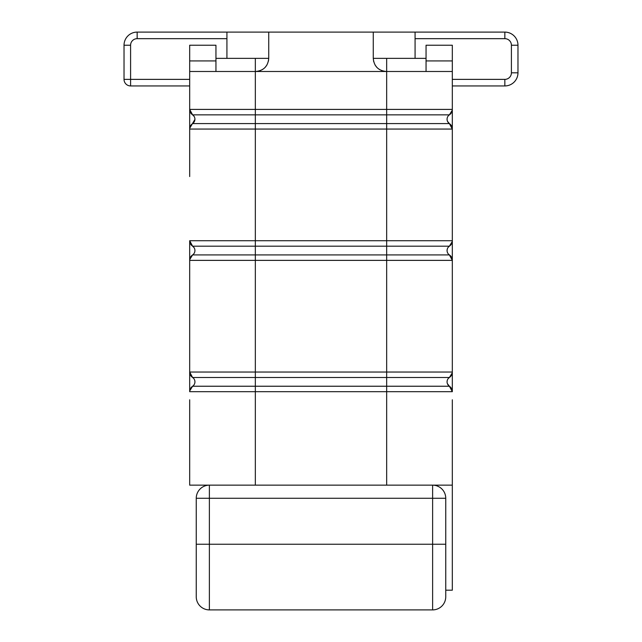 <?xml version="1.0" encoding="UTF-8"?>
<svg xmlns="http://www.w3.org/2000/svg" width="642" height="642" viewBox="0 0 642 642"><rect width="100%" height="100%" fill="white"/><g stroke="black" fill="none" stroke-linecap="round" stroke-linejoin="round"><path stroke-width="0.96" d="M452.321 399.789L452.321 590.199L445.749 590.199L445.749 596.771L445.749 498.28L432.62 498.28L432.62 485.151L189.679 485.151L189.679 399.789M415.077 38.664L504.845 38.664L504.845 32.1A13.129 13.129 0 0 1 517.974 45.229A13.129 13.129 0 0 0 504.845 32.1L415.077 32.1L415.077 58.366L426.055 58.366M215.945 58.366L226.923 58.366L226.923 32.1L137.155 32.1L137.155 38.664L226.923 38.664M189.679 97.761L189.679 85.94L130.591 85.94A6.564 6.564 0 0 1 124.026 79.375A6.564 6.564 0 0 0 130.591 85.94L130.591 79.375L124.026 79.375L124.026 45.229A13.129 13.129 0 0 1 137.155 32.1M504.845 38.664A6.564 6.564 0 0 1 511.409 45.229L517.974 45.229L517.974 72.811A13.129 13.129 0 0 1 504.845 85.94L452.321 85.94L452.321 97.761M439.184 486.909L437.041 485.914L439.184 486.909M434.12 485.232L432.62 485.151A13.129 13.129 0 0 1 445.749 498.28M445.749 596.771A13.129 13.129 0 0 1 432.62 609.9L209.38 609.9L209.38 498.28L196.251 498.28A13.129 13.129 0 0 1 209.38 485.151L209.38 498.28L432.62 498.28L432.62 544.239L445.749 544.239M209.38 609.9A13.129 13.129 0 0 1 196.251 596.771A13.129 13.129 0 0 0 209.38 609.9A13.129 13.129 0 0 1 196.251 596.771L196.251 498.28A13.129 13.129 0 0 1 209.38 485.151M255.339 485.151L255.339 391.692L189.679 391.692L189.679 372.039L192.6 377.496L255.339 377.496L255.339 260.371L189.679 260.371L189.679 372.039L189.679 260.371A6.564 6.564 0 0 1 192.6 254.914L189.735 259.545M189.679 176.55L189.679 45.229L215.945 45.229L215.945 71.495M194.061 247.643L192.6 246.183A6.564 6.564 0 0 1 189.679 240.718L189.679 260.371A6.564 6.564 0 0 1 192.6 254.914A5.256 5.256 0 0 0 192.6 246.183L255.339 246.183L255.339 129.058L189.679 129.058A6.564 6.564 0 0 1 192.6 123.593A5.256 5.256 0 0 0 192.6 114.862L449.4 114.862A6.564 6.564 0 0 0 452.321 109.405L452.321 129.058L449.4 123.593A5.256 5.256 0 0 1 449.4 114.862L452.265 110.231M452.321 176.55L452.321 260.371L449.4 254.914A5.256 5.256 0 0 1 449.4 246.183A6.564 6.564 0 0 0 452.321 240.718L452.321 129.058A6.564 6.564 0 0 0 449.4 123.593A5.256 5.256 0 0 1 449.4 114.862L448.822 115.303M451.141 387.937L451.671 388.851M190.024 374.134L189.687 372.159M192.6 254.914L255.339 254.914L255.339 260.371L452.321 260.371L452.321 391.692L449.4 386.235A5.256 5.256 0 0 1 449.4 377.496A6.564 6.564 0 0 0 452.321 372.039L452.321 260.371A6.564 6.564 0 0 0 449.4 254.914L448.846 254.489M192.6 246.183L189.679 240.718L386.661 240.718L386.661 129.058L255.339 129.058L255.339 109.405L452.321 109.405L452.321 45.229L426.055 45.229L426.055 71.495M452.321 485.151L432.62 485.151M268.452 61.086L268.733 58.366C267.963 66.335 263.589 70.708 255.604 71.495L189.679 71.495M452.321 71.495L386.396 71.495C378.411 70.708 374.037 66.335 373.267 58.366L373.692 61.68M259.954 70.748L262.819 69.336M265.09 67.442L266.968 64.938M375.024 64.938L376.894 67.434M379.109 69.288L381.966 70.724M226.923 58.366L268.733 58.366L268.733 32.1L373.267 32.1L373.267 58.366L415.077 58.366M415.077 32.1L373.267 32.1M268.733 32.1L226.923 32.1M447.065 119.139L447.081 119.677M447.169 120.255L447.322 120.848M447.522 121.37L449.4 123.593A6.564 6.564 0 0 1 452.321 129.058L386.661 129.058L386.661 123.593L449.4 123.593M192.6 114.862A6.564 6.564 0 0 1 189.679 109.405L192.6 114.862L194.053 116.322M189.735 128.231L194.927 119.42M194.927 118.971L194.847 118.288M194.502 117.149L194.285 116.7M194.895 249.907L194.823 249.473M194.703 249.008L194.293 248.037M193.162 377.929L192.6 377.496A6.564 6.564 0 0 1 189.679 372.039L386.661 372.039L386.661 254.914L255.339 254.914L255.339 246.183L449.4 246.183L448.244 247.226M447.683 248.077L447.434 248.606M447.233 249.216L447.065 250.589M447.105 251.199L447.201 251.728M449.4 246.183L452.265 241.544M189.679 391.692A6.564 6.564 0 0 1 192.6 386.235L189.735 390.866M194.919 381.444L194.839 380.867M386.661 485.151L386.661 391.692L255.339 391.692L255.339 377.496L449.4 377.496L452.265 372.866M447.378 383.651L449.4 386.235A5.256 5.256 0 0 1 449.4 377.496L448.389 378.379M447.193 380.722L447.097 381.26M447.065 381.862L447.105 382.512M447.137 382.728L447.217 383.13M452.321 391.692A6.564 6.564 0 0 0 449.4 386.235A6.564 6.564 0 0 1 452.321 391.692L386.661 391.692L386.661 386.235L449.4 386.235M452.321 372.039L386.661 372.039L386.661 386.235L192.6 386.235A5.256 5.256 0 0 0 192.6 377.496A6.564 6.564 0 0 1 189.679 372.039M386.661 58.366L386.661 123.593L192.6 123.593M189.679 109.405L255.339 109.405L255.339 58.366M124.026 45.229L130.591 45.229L130.591 79.375L189.679 79.375M130.591 45.229A6.564 6.564 0 0 1 137.155 38.664M511.409 45.229L511.409 72.811A6.564 6.564 0 0 1 504.845 79.375L452.321 79.375M504.845 79.375L504.845 85.94A13.129 13.129 0 0 0 517.974 72.811L511.409 72.811M196.251 544.239L432.62 544.239L432.62 609.9M189.679 60.934L215.945 60.934M386.396 71.495L255.604 71.495M452.321 260.371A6.564 6.564 0 0 0 449.4 254.914L386.661 254.914L386.661 240.718L452.321 240.718M192.6 386.235A5.256 5.256 0 0 0 192.6 377.496M452.321 60.934L426.055 60.934"/></g></svg>
